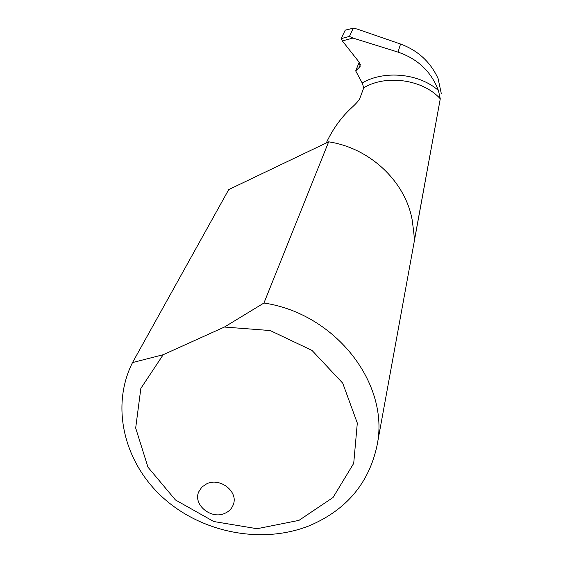 <?xml version="1.0" encoding="UTF-8"?>
<svg xmlns="http://www.w3.org/2000/svg" width="563" height="563" viewBox="0 0 563 563"><rect width="100%" height="100%" fill="white"/><g stroke="black" fill="none" stroke-linecap="round" stroke-linejoin="round"><path stroke-width="0.84" d="M206.938 483.666L201.864 487.051L198.662 491.956C192.94 504.8 211.252 519.748 224.778 513.365C229.028 511.521 231.886 508.558 233.342 504.49C238.459 491.724 220.224 477.29 206.938 483.666M328.658 141.827L263.941 303.021L224.44 327.04L163.186 354.725L132.516 362.572L228.733 189.583L328.658 141.827C369.807 147.978 405.121 181.244 412.116 219.598C413.932 232.73 414.635 239.901 414.227 241.126L414.143 239.754M132.516 362.572C110.39 406.57 124.043 462.624 163.171 497.847C202.279 533.14 262.71 544.674 310.002 525.469C346.639 509.684 368.99 483.026 377.048 445.488C390.075 384.107 335.71 313.605 263.941 303.021M326.251 142.981C332.564 129.469 340.763 117.963 350.848 108.469C355.886 103.909 358.877 100.573 359.813 98.462L363.768 87.772C386.105 74.189 423.102 79.524 440.273 98.806L377.048 445.488M352.98 38.066L349.426 36.405L341.157 38.615L342.346 40.909L352.98 38.066L398.013 52.106C417.795 58.89 431.272 71.698 438.443 90.53L440.273 98.806L414.452 240.07M349.426 36.405L353.261 28.178L357.041 29.023L400.553 44.034C417.978 50.48 430.498 61.993 438.105 78.595L441.258 93.416M224.44 327.04L270.177 330.544L312.001 350.411L342.726 383.171L357.308 423.08L353.712 463.356L333.029 497.516L298.974 520.367L257.073 528.713L213.743 521.521L175.452 499.965L147.97 467.191L135.676 428.014L140.849 388.4L163.186 354.725M342.346 40.909L359.518 62.662L360.116 66.596L355.689 70.903L359.194 62.247M438.443 90.53C419.456 73.415 384.353 69.939 362.178 82.944L355.689 70.903M362.178 82.944L363.768 87.772M341.157 38.615L345.203 30.184L353.184 28.234M398.013 52.106L400.553 44.034M358.934 68.222L360.362 64.654M353.261 28.178L345.253 30.135"/></g></svg>
